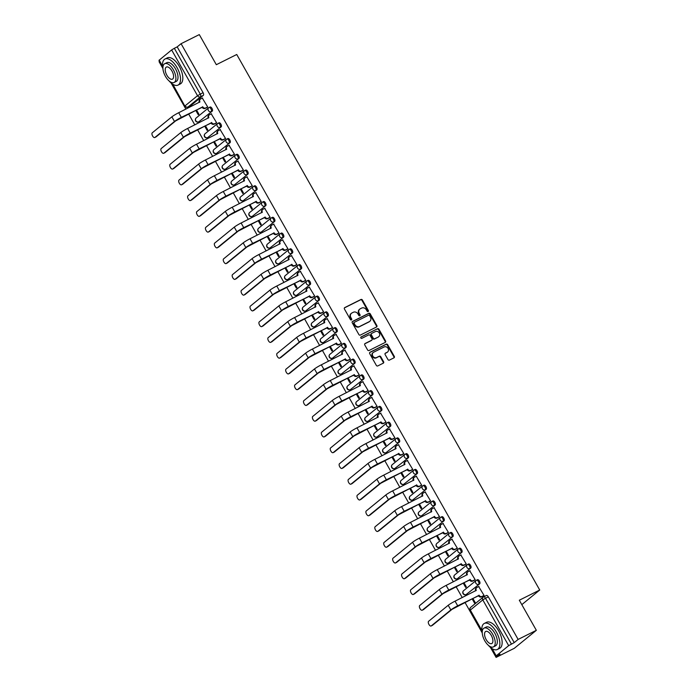 <?xml version="1.0" encoding="UTF-8"?>
<svg xmlns="http://www.w3.org/2000/svg" width="692" height="692" viewBox="0 0 692 692"><rect width="100%" height="100%" fill="white"/><g stroke="black" fill="none" stroke-linecap="round" stroke-linejoin="round"><path stroke-width="1.04" d="M368.135 311.573A0.804 0.701 50.8 0 0 368.369 310.57L362.409 300.034A1.142 0.995 50.8 0 0 360.947 299.489L344.772 307.577A1.142 0.995 50.8 0 0 344.434 309.013L350.394 319.548A0.804 0.701 50.8 0 0 351.657 318.917L350.887 317.559A3.659 3.192 50.8 0 1 351.441 313.286A3.659 3.192 50.8 0 1 351.96 312.948L353.309 312.274A3.659 3.192 50.8 0 1 357.98 314.004L358.75 315.37A0.804 0.701 50.8 0 0 360.013 314.739L359.243 313.381A3.659 3.192 50.8 0 1 359.797 309.108A3.659 3.192 50.8 0 1 360.324 308.77L361.665 308.096A3.659 3.192 50.8 0 1 366.336 309.834L367.115 311.192A0.804 0.701 50.8 0 0 368.135 311.573M367.98 311.625A0.804 0.701 50.8 0 0 367.928 310.924L361.968 300.389A1.142 0.995 50.8 0 0 360.506 299.852L344.426 307.888M351.268 319.981A0.804 0.701 50.8 0 0 351.216 319.28L350.446 317.913L350.887 317.559M359.624 315.803A0.804 0.701 50.8 0 0 359.572 315.102L358.802 313.736L359.243 313.381M387.961 359.563A1.142 0.995 50.8 0 0 389.423 360.099L393.956 357.833A1.142 0.995 50.8 0 0 394.293 356.397L387.676 344.694A1.142 0.995 50.8 0 0 386.222 344.158L370.047 352.237A1.142 0.995 50.8 0 0 369.71 353.673L376.327 365.376A1.142 0.995 50.8 0 0 377.789 365.921L383.264 363.179A1.142 0.995 50.8 0 0 383.602 361.734L380.773 356.735A1.142 0.995 50.8 0 0 379.311 356.19L376.595 357.548A3.062 2.673 50.8 0 1 373.593 352.245L384.242 346.926A3.062 2.673 50.8 0 1 387.243 352.228L385.47 353.11A1.142 0.995 50.8 0 0 385.133 354.555L387.961 359.563M181.079 43.7L199.296 34.6L216.328 64.702L236.742 54.495L539.725 590.017L519.311 600.223L536.343 630.317L518.126 639.425L181.079 43.7L177.187 46.883L174.341 48.302L200.23 94.06A2.336 1.116 63.4 0 1 200.49 96.794L188.025 106.975A2.336 1.116 63.4 0 1 187.921 107.035A2.336 1.116 63.4 0 1 187.714 107.096M376.517 327.005A1.142 0.995 50.8 0 0 376.855 325.56L370.237 313.865A1.142 0.995 50.8 0 0 368.775 313.32L352.6 321.399A1.142 0.995 50.8 0 0 352.263 322.844L358.88 334.539A1.142 0.995 50.8 0 0 360.342 335.084L376.517 327.005M378.957 329.28L385.574 340.974A1.142 0.995 50.8 0 1 385.236 342.419L369.061 350.498A1.142 0.995 50.8 0 1 367.599 349.962L364.77 344.953A1.142 0.995 50.8 0 1 365.108 343.509L371.665 340.23A1.142 0.995 50.8 0 0 372.002 338.795L370.125 335.473A1.142 0.995 50.8 0 0 368.663 334.928L361.838 338.345A0.804 0.701 50.8 0 1 361.051 336.952L377.495 328.735A1.142 0.995 50.8 0 1 378.957 329.28L378.515 329.643L385.133 341.338L385.574 340.974M536.343 630.317L514.312 648.3L496.095 657.4L490.429 647.392M159.506 61.311L159.056 61.683L162.897 68.473M171.106 82.988L185.888 109.12M188.596 113.903L194.807 124.871M197.514 129.663L203.716 140.632M206.432 145.415L212.634 156.383M215.342 161.175L221.552 172.144M224.26 176.927L230.462 187.895M233.169 192.687L239.38 203.656M242.088 208.439L248.29 219.416M251.006 224.199L257.208 235.168M259.915 239.96L266.126 250.928M268.833 255.711L275.035 266.68M277.743 271.472L283.954 282.44M286.661 287.223L292.863 298.191M295.57 302.984L301.781 313.952M304.489 318.735L310.699 329.712M313.407 334.495L319.609 345.464M322.316 350.256L328.527 361.224M331.234 366.007L337.437 376.976M340.144 381.768L346.355 392.736M349.062 397.519L355.273 408.488M357.98 413.28L364.182 424.248M366.89 429.031L373.1 440.008M375.808 444.792L382.01 455.76M384.717 460.552L390.928 471.52M393.636 476.304L399.838 487.272M402.554 492.064L408.756 503.032M411.463 507.816L417.674 518.784M420.381 523.576L426.583 534.544M429.291 539.327L435.502 550.304M438.209 555.088L444.411 566.056M447.127 570.848L453.329 581.816M456.037 586.6L462.247 597.568M464.955 602.36L482.22 632.886M518.126 639.425L514.225 642.608L508.672 645.653L496.207 655.834L499.996 654.217L496.095 657.4M177.187 46.883L203.067 92.641A2.336 1.116 63.4 0 1 203.327 95.375L190.862 105.556L188.025 106.975A2.336 2.033 50.8 0 1 185.049 105.867L197.523 95.695L171.633 49.936L174.341 48.302M162.62 66.804L158.97 60.342L171.633 49.936M195.75 110.331L198.249 114.734L198.907 114.197L196.511 109.95M207.02 107.485L207.721 107.009L202.323 98.117M215.939 123.237L216.631 122.761L211.242 113.877M204.668 126.082L207.159 130.494L207.825 129.949L205.42 125.71M224.857 138.997L225.549 138.521L220.16 129.629M213.586 141.843L216.077 146.246L216.734 145.709L214.338 141.462M233.766 154.749L234.467 154.273L229.069 145.389M222.495 157.594L224.987 162.006L225.653 161.47L223.248 157.222M242.684 170.509L243.376 170.033L237.987 161.141M231.413 173.355L233.905 177.757L234.562 177.221L232.166 172.983M251.594 186.269L252.295 185.785L246.897 176.901M240.323 189.115L242.823 193.518L243.48 192.981L241.075 188.734M260.512 202.021L261.204 201.545L255.815 192.653M249.241 204.867L251.732 209.278L252.398 208.733L249.994 204.495M269.422 217.781L270.122 217.297L264.733 208.413M258.159 220.627L260.65 225.03L261.308 224.493L258.912 220.246M278.34 233.533L279.032 233.057L273.643 224.173M267.069 236.379L269.56 240.79L270.226 240.245L267.821 236.007M287.258 249.293L287.95 248.817L282.561 239.925M275.987 252.139L278.478 256.542L279.135 256.005L276.739 251.758M296.167 265.045L296.868 264.569L291.47 255.685M284.896 267.89L287.396 272.302L288.054 271.766L285.649 267.519M305.085 280.805L305.777 280.329L300.389 271.437M293.815 283.651L296.306 288.054L296.972 287.517L294.567 283.279M313.995 296.565L314.696 296.081L309.307 287.197M302.733 299.411L305.224 303.814L305.881 303.278L303.485 299.03M322.913 312.317L323.605 311.841L318.216 302.949M311.642 315.163L314.133 319.574L314.799 319.029L312.395 314.791M331.831 328.077L332.523 327.593L327.134 318.709M320.56 330.923L323.052 335.326L323.709 334.79L321.313 330.542M340.741 343.829L341.441 343.353L336.044 334.47M329.47 346.675L331.97 351.086L332.627 350.541L330.222 346.303M349.659 359.589L350.351 359.113L344.962 350.221M338.388 362.435L340.879 366.838L341.545 366.302L339.141 362.054M358.568 375.341L359.269 374.865L353.872 365.982M347.306 378.187L349.797 382.598L350.455 382.053L348.059 377.815M367.487 391.101L368.179 390.625L362.79 381.733M356.216 393.947L358.707 398.35L359.373 397.813L356.968 393.566M376.405 406.861L377.097 406.377L371.708 397.493M365.134 409.707L367.625 414.11L368.282 413.574L365.886 409.327M385.314 422.613L386.015 422.137L380.617 413.245M374.043 425.459L376.543 429.87L377.201 429.325L374.796 425.087M394.232 438.373L394.924 437.889L389.535 429.005M382.961 441.219L385.453 445.622L386.119 445.086L383.714 440.839M403.142 454.125L403.843 453.649L398.445 444.766M391.88 456.971L394.371 461.382L395.028 460.837L392.632 456.599M412.06 469.885L412.752 469.41L407.363 460.517M400.789 472.731L403.28 477.134L403.946 476.598L401.542 472.351M420.978 485.637L421.67 485.161L416.281 476.278M409.707 488.483L412.198 492.894L412.856 492.349L410.46 488.111M429.888 501.397L430.588 500.922L425.191 492.029M418.617 504.243L421.108 508.646L421.774 508.11L419.369 503.863M438.806 517.158L439.498 516.673L434.109 507.79M427.535 520.003L430.026 524.406L430.683 523.87L428.287 519.623M447.715 532.909L448.416 532.433L443.018 523.541M436.444 535.755L438.944 540.167L439.602 539.622L437.206 535.383M456.633 548.669L457.326 548.185L451.937 539.302M445.363 551.515L447.854 555.918L448.52 555.382L446.115 551.135M465.552 564.421L466.244 563.945L460.855 555.062M454.281 567.267L456.772 571.678L457.429 571.134L455.033 566.895M474.461 580.181L475.162 579.706L469.764 570.813M463.19 583.027L465.681 587.43L466.347 586.894L463.943 582.647M483.379 595.933L484.071 595.457L478.682 586.574M476.606 580.19L477.402 579.792A2.336 1.116 -116.6 0 1 477.497 579.723A2.336 1.116 -116.6 0 1 479.487 581.202A2.336 1.116 -116.6 0 1 479.686 583.832L466.209 594.514A2.336 1.116 63.4 0 1 466.105 594.575A2.336 1.116 63.4 0 1 465.898 594.636M467.688 564.43L468.484 564.032A2.336 1.116 -116.6 0 1 468.588 563.971A2.336 1.116 -116.6 0 1 470.569 565.442A2.336 1.116 -116.6 0 1 470.768 568.071L457.291 578.754A2.336 1.116 63.4 0 1 457.196 578.823A2.336 1.116 63.4 0 1 456.979 578.875M458.779 548.678L459.566 548.28A2.336 1.116 -116.6 0 1 459.67 548.211A2.336 1.116 -116.6 0 1 461.651 549.69A2.336 1.116 -116.6 0 1 461.858 552.32L448.381 562.994A2.336 1.116 63.4 0 1 448.278 563.063A2.336 1.116 63.4 0 1 448.061 563.124M449.861 532.918L450.656 532.52A2.336 1.116 -116.6 0 1 450.752 532.459A2.336 1.116 -116.6 0 1 452.741 533.93A2.336 1.116 -116.6 0 1 452.94 536.559L439.463 547.242A2.336 1.116 63.4 0 1 439.368 547.303A2.336 1.116 63.4 0 1 439.152 547.363M440.942 517.166L441.738 516.768A2.336 1.116 -116.6 0 1 441.842 516.699A2.336 1.116 -116.6 0 1 443.823 518.178A2.336 1.116 -116.6 0 1 444.022 520.808L430.554 531.482A2.336 1.116 63.4 0 1 430.45 531.551A2.336 1.116 63.4 0 1 430.234 531.603M432.033 501.406L432.829 501.008A2.336 1.116 -116.6 0 1 432.924 500.947A2.336 1.116 -116.6 0 1 434.913 502.418A2.336 1.116 -116.6 0 1 435.112 505.048L421.636 515.73A2.336 1.116 63.4 0 1 421.532 515.791A2.336 1.116 63.4 0 1 421.324 515.851M423.115 485.646L423.911 485.256A2.336 1.116 -116.6 0 1 424.014 485.187A2.336 1.116 -116.6 0 1 425.995 486.666A2.336 1.116 -116.6 0 1 426.194 489.296L412.717 499.97A2.336 1.116 63.4 0 1 412.622 500.039A2.336 1.116 63.4 0 1 412.406 500.091M414.205 469.894L414.992 469.496A2.336 1.116 -116.6 0 1 415.096 469.427A2.336 1.116 -116.6 0 1 417.077 470.906A2.336 1.116 -116.6 0 1 417.285 473.536L403.808 484.218A2.336 1.116 63.4 0 1 403.704 484.279A2.336 1.116 63.4 0 1 403.488 484.339M405.287 454.134L406.083 453.736A2.336 1.116 -116.6 0 1 406.178 453.675A2.336 1.116 -116.6 0 1 408.168 455.146A2.336 1.116 -116.6 0 1 408.367 457.784L394.89 468.458A2.336 1.116 63.4 0 1 394.795 468.527A2.336 1.116 63.4 0 1 394.578 468.579M396.378 438.382L397.165 437.984A2.336 1.116 -116.6 0 1 397.269 437.915A2.336 1.116 -116.6 0 1 399.249 439.394A2.336 1.116 -116.6 0 1 399.448 442.024L385.98 452.698A2.336 1.116 63.4 0 1 385.877 452.767A2.336 1.116 63.4 0 1 385.66 452.827M387.459 422.622L388.255 422.224A2.336 1.116 -116.6 0 1 388.35 422.163A2.336 1.116 -116.6 0 1 390.34 423.634A2.336 1.116 -116.6 0 1 390.539 426.263L377.062 436.946A2.336 1.116 63.4 0 1 376.958 437.007A2.336 1.116 63.4 0 1 376.751 437.067M378.541 406.87L379.337 406.472A2.336 1.116 -116.6 0 1 379.441 406.403A2.336 1.116 -116.6 0 1 381.422 407.882A2.336 1.116 -116.6 0 1 381.621 410.512L368.144 421.186A2.336 1.116 63.4 0 1 368.049 421.255A2.336 1.116 63.4 0 1 367.833 421.316M369.632 391.11L370.419 390.712A2.336 1.116 -116.6 0 1 370.523 390.651A2.336 1.116 -116.6 0 1 372.504 392.122A2.336 1.116 -116.6 0 1 372.711 394.751L359.235 405.434A2.336 1.116 63.4 0 1 359.131 405.495A2.336 1.116 63.4 0 1 358.914 405.555M360.714 375.349L361.509 374.96A2.336 1.116 -116.6 0 1 361.613 374.891A2.336 1.116 -116.6 0 1 363.594 376.37A2.336 1.116 -116.6 0 1 363.793 379L350.316 389.674A2.336 1.116 63.4 0 1 350.221 389.743A2.336 1.116 63.4 0 1 350.005 389.795M351.804 359.598L352.591 359.2A2.336 1.116 -116.6 0 1 352.695 359.139A2.336 1.116 -116.6 0 1 354.676 360.61A2.336 1.116 -116.6 0 1 354.884 363.239L341.407 373.922A2.336 1.116 63.4 0 1 341.303 373.983A2.336 1.116 63.4 0 1 341.087 374.043M342.886 343.837L343.682 343.44A2.336 1.116 -116.6 0 1 343.777 343.379A2.336 1.116 -116.6 0 1 345.766 344.858A2.336 1.116 -116.6 0 1 345.965 347.488L332.489 358.162A2.336 1.116 63.4 0 1 332.385 358.231A2.336 1.116 63.4 0 1 332.177 358.283M333.968 328.086L334.764 327.688A2.336 1.116 -116.6 0 1 334.867 327.619A2.336 1.116 -116.6 0 1 336.848 329.098A2.336 1.116 -116.6 0 1 337.047 331.728L323.579 342.41A2.336 1.116 63.4 0 1 323.475 342.471A2.336 1.116 63.4 0 1 323.259 342.531M325.058 312.326L325.854 311.928A2.336 1.116 -116.6 0 1 325.949 311.867A2.336 1.116 -116.6 0 1 327.93 313.338A2.336 1.116 -116.6 0 1 328.138 315.967L314.661 326.65A2.336 1.116 63.4 0 1 314.557 326.719A2.336 1.116 63.4 0 1 314.341 326.771M316.14 296.574L316.936 296.176A2.336 1.116 -116.6 0 1 317.04 296.107A2.336 1.116 -116.6 0 1 319.021 297.586A2.336 1.116 -116.6 0 1 319.22 300.216L305.743 310.89A2.336 1.116 63.4 0 1 305.648 310.959A2.336 1.116 63.4 0 1 305.432 311.019M307.231 280.814L308.018 280.416A2.336 1.116 -116.6 0 1 308.122 280.355A2.336 1.116 -116.6 0 1 310.103 281.826A2.336 1.116 -116.6 0 1 310.31 284.455L296.833 295.138A2.336 1.116 63.4 0 1 296.73 295.199A2.336 1.116 63.4 0 1 296.513 295.259M298.313 265.053L299.108 264.664A2.336 1.116 -116.6 0 1 299.203 264.595A2.336 1.116 -116.6 0 1 301.193 266.074A2.336 1.116 -116.6 0 1 301.392 268.704L287.915 279.378A2.336 1.116 63.4 0 1 287.811 279.447A2.336 1.116 63.4 0 1 287.604 279.499M289.394 249.302L290.19 248.904A2.336 1.116 -116.6 0 1 290.294 248.843A2.336 1.116 -116.6 0 1 292.275 250.314A2.336 1.116 -116.6 0 1 292.474 252.943L279.006 263.626A2.336 1.116 63.4 0 1 278.902 263.687A2.336 1.116 63.4 0 1 278.686 263.747M280.485 233.541L281.281 233.152A2.336 1.116 -116.6 0 1 281.376 233.083A2.336 1.116 -116.6 0 1 283.357 234.562A2.336 1.116 -116.6 0 1 283.564 237.192L270.088 247.866A2.336 1.116 63.4 0 1 269.984 247.935A2.336 1.116 63.4 0 1 269.776 247.987M271.567 217.79L272.363 217.392A2.336 1.116 -116.6 0 1 272.466 217.323A2.336 1.116 -116.6 0 1 274.447 218.802A2.336 1.116 -116.6 0 1 274.646 221.431L261.169 232.114A2.336 1.116 63.4 0 1 261.074 232.175A2.336 1.116 63.4 0 1 260.858 232.235M262.657 202.029L263.444 201.631A2.336 1.116 -116.6 0 1 263.548 201.571A2.336 1.116 -116.6 0 1 265.529 203.041A2.336 1.116 -116.6 0 1 265.737 205.671L252.26 216.354A2.336 1.116 63.4 0 1 252.156 216.423A2.336 1.116 63.4 0 1 251.94 216.475M253.739 186.278L254.535 185.88A2.336 1.116 -116.6 0 1 254.63 185.811A2.336 1.116 -116.6 0 1 256.62 187.29A2.336 1.116 -116.6 0 1 256.818 189.919L243.342 200.594A2.336 1.116 63.4 0 1 243.247 200.663A2.336 1.116 63.4 0 1 243.03 200.723M244.821 170.517L245.617 170.12A2.336 1.116 -116.6 0 1 245.721 170.059A2.336 1.116 -116.6 0 1 247.701 171.53A2.336 1.116 -116.6 0 1 247.9 174.159L234.432 184.842A2.336 1.116 63.4 0 1 234.328 184.902A2.336 1.116 63.4 0 1 234.112 184.963M235.911 154.766L236.707 154.368A2.336 1.116 -116.6 0 1 236.802 154.299A2.336 1.116 -116.6 0 1 238.783 155.778A2.336 1.116 -116.6 0 1 238.991 158.407L225.514 169.082A2.336 1.116 63.4 0 1 225.41 169.151A2.336 1.116 63.4 0 1 225.203 169.203M226.993 139.005L227.789 138.608A2.336 1.116 -116.6 0 1 227.893 138.547A2.336 1.116 -116.6 0 1 229.874 140.018A2.336 1.116 -116.6 0 1 230.073 142.647L216.596 153.33A2.336 1.116 63.4 0 1 216.501 153.39A2.336 1.116 63.4 0 1 216.285 153.451M218.084 123.245L218.871 122.856A2.336 1.116 -116.6 0 1 218.975 122.787A2.336 1.116 -116.6 0 1 220.956 124.266A2.336 1.116 -116.6 0 1 221.163 126.895L207.686 137.57A2.336 1.116 63.4 0 1 207.583 137.639A2.336 1.116 63.4 0 1 207.366 137.691M209.166 107.494L209.961 107.096A2.336 1.116 -116.6 0 1 210.057 107.026A2.336 1.116 -116.6 0 1 212.046 108.506A2.336 1.116 -116.6 0 1 212.245 111.135L198.768 121.818A2.336 1.116 63.4 0 1 198.673 121.879A2.336 1.116 63.4 0 1 198.457 121.939M539.725 590.017L521.811 604.635M472.108 598.779L474.6 603.19L475.257 602.646L472.861 598.407M514.225 642.608L488.336 596.85A2.336 1.116 -116.6 0 0 486.415 595.483A2.336 1.116 -116.6 0 0 486.312 595.553L483.691 596.859M359.589 309.298A3.659 3.192 50.8 0 0 359.364 309.462A3.659 3.192 50.8 0 0 358.802 313.736M351.233 313.476A3.659 3.192 50.8 0 0 351 313.64A3.659 3.192 50.8 0 0 350.446 317.913M376.422 327.048A1.142 0.995 50.8 0 0 376.413 325.923L369.796 314.22A1.142 0.995 50.8 0 0 368.334 313.684L352.254 321.719M369.589 315.578A0.804 0.701 50.8 0 0 368.568 315.206L354.373 322.299A0.804 0.701 50.8 0 0 354.14 323.302L354.953 324.738A3.659 3.192 50.8 0 0 359.624 326.477L369.329 321.633A3.659 3.192 50.8 0 0 369.848 321.296A3.659 3.192 50.8 0 0 370.402 317.022L369.589 315.578M354.166 322.463L353.932 322.654A0.804 0.701 50.8 0 0 353.698 323.666L354.14 323.302M369.615 321.46A3.659 3.192 50.8 0 1 369.407 321.65A3.659 3.192 50.8 0 1 368.888 321.988L359.183 326.84A3.659 3.192 50.8 0 1 354.512 325.102L353.698 323.666M385.141 342.462A1.142 0.995 50.8 0 0 385.133 341.338M364.762 343.82L371.223 340.594A1.142 0.995 50.8 0 0 371.526 340.352M360.774 337.229L377.495 328.735M378.472 336.831A3.062 2.673 50.8 0 0 375.471 331.529L371.725 333.406A1.142 0.995 50.8 0 0 371.388 334.841L373.265 338.163A1.142 0.995 50.8 0 0 374.727 338.708L378.031 337.194A3.062 2.673 50.8 0 0 378.68 336.719M371.284 333.76A1.142 0.995 50.8 0 0 370.947 335.205L371.388 334.841M378.031 337.194L374.286 339.063A1.142 0.995 50.8 0 1 372.824 338.526L370.947 335.205M378.515 329.643A1.142 0.995 50.8 0 0 377.053 329.098M387.442 352.116A3.062 2.673 50.8 0 1 386.802 352.583L385.115 353.43M372.945 352.721A3.062 2.673 50.8 0 0 376.154 357.902L376.595 357.548M383.169 363.222A1.142 0.995 50.8 0 0 383.16 362.098L380.332 357.089A1.142 0.995 50.8 0 0 378.87 356.544L376.154 357.902M393.869 357.885A1.142 0.995 50.8 0 0 393.86 356.752L387.235 345.057A1.142 0.995 50.8 0 0 385.781 344.512L369.692 352.548M202.609 97.979L200.637 98.965A2.336 2.033 50.8 0 0 199.953 101.897L178.709 112.71A5.891 0.554 150.5 0 0 171.858 116.836L152.275 132.812A2.682 1.28 -116.6 0 0 152.508 135.84A2.682 1.28 -116.6 0 0 154.783 137.535A2.682 1.28 -116.6 0 0 154.904 137.457L156.089 136.869A2.682 1.28 63.4 0 1 155.977 136.938A2.682 1.28 63.4 0 1 155.847 136.99M199.953 101.897L199.374 102.364A2.336 2.033 -129.2 0 1 199.737 99.639L200.308 99.172M207.306 107.338L205.152 108.419A2.336 2.033 -129.2 0 1 202.176 107.312L181.33 117.355A5.891 0.554 150.5 0 0 174.488 121.481L154.904 137.457M156.089 136.869L175.673 120.884L202.09 107.165M202.661 106.698L202.747 106.845A2.336 2.033 50.8 0 0 205.723 107.952L205.152 108.419M207.695 106.966L205.723 107.952M211.527 113.73L209.555 114.716A2.336 2.033 50.8 0 0 208.863 117.657L187.619 128.461A5.891 0.554 150.5 0 0 180.776 132.587L161.193 148.572A2.682 1.28 -116.6 0 0 161.418 151.6A2.682 1.28 -116.6 0 0 163.701 153.295A2.682 1.28 -116.6 0 0 163.814 153.217L165.007 152.621A2.682 1.28 63.4 0 1 164.895 152.698A2.682 1.28 63.4 0 1 164.765 152.742M208.863 117.657L208.292 118.124A2.336 2.033 -129.2 0 1 208.647 115.4L209.218 114.933M216.224 123.098L214.062 124.171A2.336 2.033 -129.2 0 1 211.095 123.072L190.248 133.106A5.891 0.554 150.5 0 0 183.397 137.232L163.814 153.217M165.007 152.621L184.591 136.644L211.008 122.916M211.579 122.449L211.665 122.605A2.336 2.033 50.8 0 0 214.641 123.704L214.062 124.171M216.613 122.726L214.641 123.704M220.437 129.49L218.464 130.477A2.336 2.033 50.8 0 0 217.781 133.409L196.537 144.221A5.891 0.554 150.5 0 0 189.686 148.347L170.102 164.324A2.682 1.28 -116.6 0 0 170.336 167.352A2.682 1.28 -116.6 0 0 172.619 169.047A2.682 1.28 -116.6 0 0 172.732 168.978L173.926 168.381A2.682 1.28 63.4 0 1 173.804 168.459A2.682 1.28 63.4 0 1 173.675 168.502M217.21 133.885L217.21 133.876A2.336 2.033 -129.2 0 1 217.565 131.16L218.136 130.693M225.134 138.858L222.98 139.931A2.336 2.033 -129.2 0 1 220.004 138.824L199.166 148.867A5.891 0.554 150.5 0 0 192.315 152.993L172.732 168.978M173.926 168.381L193.509 152.396L219.918 138.677M220.497 138.21L220.575 138.357A2.336 2.033 50.8 0 0 223.551 139.464L222.98 139.931M225.523 138.478L223.551 139.464M169.073 80.938A14.567 6.972 -116.6 0 0 178.026 85.09A14.567 6.972 -116.6 0 0 177.014 67.556A14.567 6.972 -116.6 0 0 164.999 59.019A14.567 6.972 -116.6 0 0 162.94 68.672M178.026 85.09L180.309 83.94A14.567 6.972 -116.6 0 0 179.306 66.415A14.567 6.972 -116.6 0 0 167.282 57.877L164.999 59.019M164.713 63.725L166.824 62.669A10.492 5.026 63.4 0 1 175.474 68.819A10.492 5.026 63.4 0 1 176.2 81.44L174.09 82.486A10.492 5.026 -116.6 0 0 173.372 69.866A10.492 5.026 -116.6 0 0 164.713 63.725A10.492 5.026 -116.6 0 0 165.44 76.345A10.492 5.026 -116.6 0 0 174.09 82.486M171.962 71.016A6.764 3.235 -116.6 0 0 166.383 67.055A6.764 3.235 -116.6 0 0 166.85 75.194A6.764 3.235 -116.6 0 0 172.429 79.156A6.764 3.235 -116.6 0 0 171.962 71.016M488.396 645.351A14.567 6.972 -116.6 0 0 497.349 649.494A14.567 6.972 -116.6 0 0 496.346 631.969A14.567 6.972 -116.6 0 0 484.322 623.431A14.567 6.972 -116.6 0 0 482.263 633.076M497.349 649.494L499.641 648.352A14.567 6.972 -116.6 0 0 498.629 630.819A14.567 6.972 -116.6 0 0 486.614 622.281L484.322 623.431M484.045 628.128L486.147 627.073A10.492 5.026 63.4 0 1 494.797 633.223A10.492 5.026 63.4 0 1 495.524 645.844L493.422 646.899A10.492 5.026 -116.6 0 0 492.695 634.279A10.492 5.026 -116.6 0 0 484.045 628.128A10.492 5.026 -116.6 0 0 484.763 640.749A10.492 5.026 -116.6 0 0 493.422 646.899M491.285 635.429A6.764 3.235 -116.6 0 0 485.706 631.467A6.764 3.235 -116.6 0 0 486.173 639.598A6.764 3.235 -116.6 0 0 491.752 643.56A6.764 3.235 -116.6 0 0 491.285 635.429M229.355 145.242L227.383 146.228A2.336 2.033 50.8 0 0 226.691 149.169L205.446 159.973A5.891 0.554 150.5 0 0 198.604 164.099L179.02 180.084A2.682 1.28 -116.6 0 0 179.254 183.112A2.682 1.28 -116.6 0 0 181.529 184.807A2.682 1.28 -116.6 0 0 181.65 184.729L182.835 184.133A2.682 1.28 63.4 0 1 182.723 184.21A2.682 1.28 63.4 0 1 182.593 184.262M226.691 149.169L226.12 149.636A2.336 2.033 -129.2 0 1 226.474 146.912L227.054 146.445M234.052 154.61L231.898 155.691A2.336 2.033 -129.2 0 1 228.922 154.584L208.076 164.627A5.891 0.554 150.5 0 0 201.234 168.753L181.65 184.729M182.835 184.133L202.419 168.156L228.836 154.428M229.407 153.961L229.493 154.117A2.336 2.033 50.8 0 0 232.469 155.224L231.898 155.691M234.441 154.238L232.469 155.224M238.273 161.002L236.292 161.989A2.336 2.033 50.8 0 0 235.609 164.921L214.364 175.733A5.891 0.554 150.5 0 0 207.513 179.859L187.93 195.845A2.682 1.28 -116.6 0 0 188.163 198.864A2.682 1.28 -116.6 0 0 190.447 200.559A2.682 1.28 -116.6 0 0 190.56 200.49L191.753 199.893A2.682 1.28 63.4 0 1 191.632 199.971A2.682 1.28 63.4 0 1 191.502 200.014M235.609 164.921L235.038 165.388A2.336 2.033 -129.2 0 1 235.392 162.672L235.963 162.205M242.961 170.37L240.807 171.443A2.336 2.033 -129.2 0 1 237.832 170.336L216.994 180.378A5.891 0.554 150.5 0 0 210.143 184.505L190.56 200.49M191.753 199.893L211.337 183.908L237.754 170.189M238.325 169.722L238.411 169.869A2.336 2.033 50.8 0 0 241.378 170.976L240.807 171.443M243.359 169.99L241.378 170.976M247.182 176.763L245.21 177.749A2.336 2.033 50.8 0 0 244.527 180.681L223.282 191.494A5.891 0.554 150.5 0 0 216.432 195.62L196.848 211.596A2.682 1.28 -116.6 0 0 197.082 214.624A2.682 1.28 -116.6 0 0 199.357 216.319A2.682 1.28 -116.6 0 0 199.478 216.241L200.663 215.653A2.682 1.28 63.4 0 1 200.55 215.722A2.682 1.28 63.4 0 1 200.42 215.774M243.956 181.157L243.947 181.148A2.336 2.033 -129.2 0 1 244.311 178.424L244.882 177.956M251.879 186.122L249.725 187.203A2.336 2.033 -129.2 0 1 246.75 186.096L225.903 196.139A5.891 0.554 150.5 0 0 219.061 200.265L199.478 216.241M200.663 215.653L220.246 199.668L246.663 185.94M247.234 185.473L247.321 185.629A2.336 2.033 50.8 0 0 250.296 186.736L249.725 187.203M252.269 185.75L250.296 186.736M256.101 192.514L254.128 193.5A2.336 2.033 50.8 0 0 253.436 196.433L232.192 207.245A5.891 0.554 150.5 0 0 225.341 211.371L205.766 227.357A2.682 1.28 -116.6 0 0 205.991 230.375A2.682 1.28 -116.6 0 0 208.275 232.079A2.682 1.28 -116.6 0 0 208.387 232.002L209.581 231.405A2.682 1.28 63.4 0 1 209.468 231.483A2.682 1.28 63.4 0 1 209.339 231.526M253.436 196.433L252.865 196.9A2.336 2.033 -129.2 0 1 253.22 194.184L253.791 193.717M260.798 201.882L258.635 202.955A2.336 2.033 -129.2 0 1 255.668 201.856L234.822 211.89A5.891 0.554 150.5 0 0 227.971 216.016L208.387 232.002M209.581 231.405L229.164 215.42L255.582 201.701M256.152 201.234L256.239 201.389A2.336 2.033 50.8 0 0 259.215 202.488L258.635 202.955M261.187 201.502L259.215 202.488M265.01 208.275L263.038 209.261A2.336 2.033 50.8 0 0 262.355 212.193L241.11 223.006A5.891 0.554 150.5 0 0 234.259 227.132L214.676 243.108A2.682 1.28 -116.6 0 0 214.909 246.136A2.682 1.28 -116.6 0 0 217.193 247.831A2.682 1.28 -116.6 0 0 217.305 247.753L218.499 247.165A2.682 1.28 63.4 0 1 218.378 247.234A2.682 1.28 63.4 0 1 218.248 247.286M262.355 212.193L261.784 212.66A2.336 2.033 -129.2 0 1 262.138 209.935L262.709 209.468M269.707 217.634L267.553 218.715A2.336 2.033 -129.2 0 1 264.578 217.608L243.74 227.651A5.891 0.554 150.5 0 0 236.889 231.777L217.305 247.753M218.499 247.165L238.083 231.18L264.491 217.461M265.071 216.994L265.148 217.141A2.336 2.033 50.8 0 0 268.124 218.248L267.553 218.715M270.096 217.262L268.124 218.248M273.928 224.026L271.956 225.012A2.336 2.033 50.8 0 0 271.264 227.953L250.02 238.757A5.891 0.554 150.5 0 0 243.177 242.883L223.594 258.869A2.682 1.28 -116.6 0 0 223.827 261.896A2.682 1.28 -116.6 0 0 226.102 263.591A2.682 1.28 -116.6 0 0 226.223 263.514L227.408 262.917A2.682 1.28 63.4 0 1 227.296 262.995A2.682 1.28 63.4 0 1 227.166 263.038M270.702 228.429L270.693 228.421A2.336 2.033 -129.2 0 1 271.048 225.696L271.627 225.229M278.625 233.394L276.471 234.467A2.336 2.033 -129.2 0 1 273.496 233.368L252.649 243.402A5.891 0.554 150.5 0 0 245.807 247.528L226.223 263.514M227.408 262.917L246.992 246.94L273.409 233.213M273.98 232.746L274.067 232.901A2.336 2.033 50.8 0 0 277.042 234L276.471 234.467M279.014 233.014L277.042 234M282.846 239.787L280.865 240.773A2.336 2.033 50.8 0 0 280.182 243.705L258.938 254.518A5.891 0.554 150.5 0 0 252.087 258.644L232.503 274.62A2.682 1.28 -116.6 0 0 232.737 277.648A2.682 1.28 -116.6 0 0 235.02 279.343A2.682 1.28 -116.6 0 0 235.133 279.274L236.327 278.677A2.682 1.28 63.4 0 1 236.206 278.755A2.682 1.28 63.4 0 1 236.076 278.798M280.182 243.705L279.611 244.172A2.336 2.033 -129.2 0 1 279.966 241.456L280.537 240.989M287.535 249.155L285.381 250.227A2.336 2.033 -129.2 0 1 282.405 249.12L261.567 259.163A5.891 0.554 150.5 0 0 254.717 263.289L235.133 279.274M236.327 278.677L255.91 262.692L282.327 248.973M282.898 248.506L282.985 248.653A2.336 2.033 50.8 0 0 285.952 249.76L285.381 250.227M287.924 248.774L285.952 249.76M291.756 255.538L289.784 256.524A2.336 2.033 50.8 0 0 289.1 259.465L267.856 270.269A5.891 0.554 150.5 0 0 261.005 274.395L241.422 290.38A2.682 1.28 -116.6 0 0 241.655 293.408A2.682 1.28 -116.6 0 0 243.93 295.103A2.682 1.28 -116.6 0 0 244.051 295.026L245.236 294.429A2.682 1.28 63.4 0 1 245.124 294.507A2.682 1.28 63.4 0 1 244.994 294.558M289.1 259.465L288.521 259.933A2.336 2.033 -129.2 0 1 288.884 257.208L289.455 256.741M296.453 264.906L294.299 265.988A2.336 2.033 -129.2 0 1 291.323 264.88L270.477 274.914A5.891 0.554 150.5 0 0 263.635 279.04L244.051 295.026M245.236 294.429L264.82 278.452L291.237 264.725M291.808 264.257L291.894 264.413A2.336 2.033 50.8 0 0 294.87 265.52L294.299 265.988M296.842 264.534L294.87 265.52M300.674 271.299L298.702 272.285A2.336 2.033 50.8 0 0 298.01 275.217L276.765 286.03A5.891 0.554 150.5 0 0 269.915 290.156L250.331 306.141A2.682 1.28 -116.6 0 0 250.565 309.16A2.682 1.28 -116.6 0 0 252.848 310.855A2.682 1.28 -116.6 0 0 252.961 310.786L254.154 310.189A2.682 1.28 63.4 0 1 254.042 310.267A2.682 1.28 63.4 0 1 253.912 310.31M298.01 275.217L297.439 275.684A2.336 2.033 -129.2 0 1 297.794 272.968L298.364 272.501M305.371 280.667L303.208 281.739A2.336 2.033 -129.2 0 1 300.242 280.632L279.395 290.675A5.891 0.554 150.5 0 0 272.544 294.801L252.961 310.786M254.154 310.189L273.738 294.204L300.155 280.485M300.726 280.018L300.812 280.165A2.336 2.033 50.8 0 0 303.788 281.272L303.208 281.739M305.76 280.286L303.788 281.272M309.583 287.059L307.611 288.036A2.336 2.033 50.8 0 0 306.928 290.977L285.684 301.79A5.891 0.554 150.5 0 0 278.833 305.907L259.249 321.892A2.682 1.28 -116.6 0 0 259.483 324.92A2.682 1.28 -116.6 0 0 261.766 326.615A2.682 1.28 -116.6 0 0 261.879 326.538L263.072 325.949A2.682 1.28 63.4 0 1 262.951 326.018A2.682 1.28 63.4 0 1 262.822 326.07M306.928 290.977L306.348 291.444A2.336 2.033 -129.2 0 1 306.712 288.72L307.283 288.253M314.28 296.418L312.127 297.499A2.336 2.033 -129.2 0 1 309.151 296.392L288.313 306.435A5.891 0.554 150.5 0 0 281.462 310.561L261.879 326.538M263.072 325.949L282.656 309.964L309.065 296.237M309.644 295.769L309.722 295.925A2.336 2.033 50.8 0 0 312.697 297.032L312.127 297.499M314.67 296.046L312.697 297.032M318.502 302.811L316.529 303.797A2.336 2.033 50.8 0 0 315.837 306.729L294.593 317.542A5.891 0.554 150.5 0 0 287.751 321.668L268.167 337.653A2.682 1.28 -116.6 0 0 268.392 340.672A2.682 1.28 -116.6 0 0 270.676 342.376A2.682 1.28 -116.6 0 0 270.797 342.298L271.982 341.701A2.682 1.28 63.4 0 1 271.87 341.779A2.682 1.28 63.4 0 1 271.74 341.822M315.275 307.213L315.267 307.196A2.336 2.033 -129.2 0 1 315.621 304.48L316.201 304.013M323.199 312.178L321.045 313.251A2.336 2.033 -129.2 0 1 318.069 312.153L297.223 322.187A5.891 0.554 150.5 0 0 290.38 326.313L270.797 342.298M271.982 341.701L291.566 325.716L317.983 311.997M318.554 311.53L318.64 311.685A2.336 2.033 50.8 0 0 321.616 312.784L321.045 313.251M323.588 311.798L321.616 312.784M327.411 318.571L325.439 319.557A2.336 2.033 50.8 0 0 324.756 322.489L303.511 333.302A5.891 0.554 150.5 0 0 296.66 337.428L277.077 353.404A2.682 1.28 -116.6 0 0 277.31 356.432A2.682 1.28 -116.6 0 0 279.594 358.127A2.682 1.28 -116.6 0 0 279.706 358.049L280.9 357.461A2.682 1.28 63.4 0 1 280.779 357.53A2.682 1.28 63.4 0 1 280.649 357.582M324.756 322.489L324.185 322.956A2.336 2.033 -129.2 0 1 324.539 320.232L325.11 319.765M332.108 327.93L329.954 329.011A2.336 2.033 -129.2 0 1 326.979 327.904L306.141 337.947A5.891 0.554 150.5 0 0 299.29 342.073L279.706 358.049M280.9 357.461L300.484 341.476L326.892 327.757M327.472 327.29L327.558 327.437A2.336 2.033 50.8 0 0 330.525 328.544L329.954 329.011M332.497 327.558L330.525 328.544M336.329 334.322L334.357 335.309A2.336 2.033 50.8 0 0 333.665 338.241L312.421 349.053A5.891 0.554 150.5 0 0 305.579 353.18L285.995 369.165A2.682 1.28 -116.6 0 0 286.228 372.184A2.682 1.28 -116.6 0 0 288.503 373.888A2.682 1.28 -116.6 0 0 288.625 373.81L289.81 373.213A2.682 1.28 63.4 0 1 289.697 373.291A2.682 1.28 63.4 0 1 289.567 373.334M333.665 338.241L333.094 338.717A2.336 2.033 -129.2 0 1 333.457 335.992L334.028 335.525M341.026 343.69L338.872 344.763A2.336 2.033 -129.2 0 1 335.897 343.665L315.05 353.698A5.891 0.554 150.5 0 0 308.208 357.825L288.625 373.81M289.81 373.213L309.393 357.236L335.81 343.509M336.381 343.042L336.468 343.197A2.336 2.033 50.8 0 0 339.443 344.296L338.872 344.763M341.416 343.31L339.443 344.296M345.247 350.083L343.275 351.069A2.336 2.033 50.8 0 0 342.583 354.001L321.339 364.814A5.891 0.554 150.5 0 0 314.488 368.94L294.904 384.916A2.682 1.28 -116.6 0 0 295.138 387.944A2.682 1.28 -116.6 0 0 297.422 389.639A2.682 1.28 -116.6 0 0 297.534 389.57L298.728 388.973A2.682 1.28 63.4 0 1 298.615 389.042A2.682 1.28 63.4 0 1 298.486 389.094M342.583 354.001L342.012 354.468A2.336 2.033 -129.2 0 1 342.367 351.752L342.938 351.276M349.944 359.442L347.782 360.523A2.336 2.033 -129.2 0 1 344.815 359.416L323.968 369.459A5.891 0.554 150.5 0 0 317.118 373.585L297.534 389.57M298.728 388.973L318.311 372.988L344.728 359.269M345.299 358.802L345.386 358.949A2.336 2.033 50.8 0 0 348.361 360.056L347.782 360.523M350.334 359.07L348.361 360.056M354.157 365.834L352.185 366.821A2.336 2.033 50.8 0 0 351.501 369.762L330.257 380.565A5.891 0.554 150.5 0 0 323.406 384.691L303.823 400.677A2.682 1.28 -116.6 0 0 304.056 403.704A2.682 1.28 -116.6 0 0 306.34 405.4A2.682 1.28 -116.6 0 0 306.452 405.322L307.646 404.725A2.682 1.28 63.4 0 1 307.525 404.803A2.682 1.28 63.4 0 1 307.395 404.855M351.501 369.762L350.922 370.229A2.336 2.033 -129.2 0 1 351.285 367.504L351.856 367.037M358.854 375.202L356.7 376.284A2.336 2.033 -129.2 0 1 353.724 375.176L332.887 385.21A5.891 0.554 150.5 0 0 326.036 389.337L306.452 405.322M307.646 404.725L327.221 388.748L353.638 375.021M354.209 374.554L354.295 374.709A2.336 2.033 50.8 0 0 357.271 375.817L356.7 376.284M359.243 374.83L357.271 375.817M363.075 381.595L361.103 382.581A2.336 2.033 50.8 0 0 360.411 385.513L339.167 396.326A5.891 0.554 150.5 0 0 332.324 400.452L312.741 416.437A2.682 1.28 -116.6 0 0 312.966 419.456A2.682 1.28 -116.6 0 0 315.249 421.151A2.682 1.28 -116.6 0 0 315.37 421.082L316.555 420.485A2.682 1.28 63.4 0 1 316.443 420.563A2.682 1.28 63.4 0 1 316.313 420.606M359.849 385.989L359.84 385.98A2.336 2.033 -129.2 0 1 360.195 383.264L360.774 382.797M367.772 390.963L365.618 392.035A2.336 2.033 -129.2 0 1 362.643 390.928L341.796 400.971A5.891 0.554 150.5 0 0 334.945 405.097L315.37 421.082M316.555 420.485L336.139 404.5L362.556 390.781M363.127 390.314L363.213 390.461A2.336 2.033 50.8 0 0 366.189 391.568L365.618 392.035M368.161 390.582L366.189 391.568M371.985 397.346L370.012 398.332A2.336 2.033 50.8 0 0 369.329 401.273L348.085 412.077A5.891 0.554 150.5 0 0 341.234 416.203L321.65 432.189A2.682 1.28 -116.6 0 0 321.884 435.216A2.682 1.28 -116.6 0 0 324.167 436.911A2.682 1.28 -116.6 0 0 324.28 436.834L325.474 436.237A2.682 1.28 63.4 0 1 325.352 436.315A2.682 1.28 63.4 0 1 325.223 436.367M369.329 401.273L368.758 401.741A2.336 2.033 -129.2 0 1 369.113 399.016L369.684 398.549M376.682 406.714L374.528 407.796A2.336 2.033 -129.2 0 1 371.552 406.688L350.714 416.731A5.891 0.554 150.5 0 0 343.863 420.857L324.28 436.834M325.474 436.237L345.057 420.26L371.466 406.533M372.045 406.066L372.132 406.221A2.336 2.033 50.8 0 0 375.099 407.328L374.528 407.796M377.071 406.342L375.099 407.328M380.903 413.107L378.931 414.093A2.336 2.033 50.8 0 0 378.239 417.025L356.994 427.838A5.891 0.554 150.5 0 0 350.152 431.964L330.568 447.949A2.682 1.28 -116.6 0 0 330.802 450.968A2.682 1.28 -116.6 0 0 333.077 452.663A2.682 1.28 -116.6 0 0 333.198 452.594L334.383 451.997A2.682 1.28 63.4 0 1 334.271 452.075A2.682 1.28 63.4 0 1 334.141 452.118M378.239 417.025L377.668 417.492A2.336 2.033 -129.2 0 1 378.022 414.776L378.602 414.309M385.6 422.475L383.446 423.547A2.336 2.033 -129.2 0 1 380.47 422.449L359.624 432.483A5.891 0.554 150.5 0 0 352.782 436.609L333.198 452.594M334.383 451.997L353.967 436.012L380.384 422.293M380.955 421.826L381.041 421.973A2.336 2.033 50.8 0 0 384.017 423.08L383.446 423.547M385.989 422.094L384.017 423.08M389.821 428.867L387.849 429.853A2.336 2.033 50.8 0 0 387.157 432.785L365.912 443.598A5.891 0.554 150.5 0 0 359.062 447.724L339.478 463.701A2.682 1.28 -116.6 0 0 339.711 466.728A2.682 1.28 -116.6 0 0 341.995 468.423A2.682 1.28 -116.6 0 0 342.108 468.346L343.301 467.757A2.682 1.28 63.4 0 1 343.18 467.827A2.682 1.28 63.4 0 1 343.05 467.878M386.586 433.261L386.586 433.253A2.336 2.033 -129.2 0 1 386.94 430.528L387.511 430.061M394.518 438.226L392.355 439.308A2.336 2.033 -129.2 0 1 389.388 438.2L368.542 448.243A5.891 0.554 150.5 0 0 361.691 452.369L342.108 468.346M343.301 467.757L362.885 451.772L389.302 438.053M389.873 437.586L389.959 437.733A2.336 2.033 50.8 0 0 392.935 438.84L392.355 439.308M394.907 437.854L392.935 438.84M398.73 444.619L396.758 445.605A2.336 2.033 50.8 0 0 396.075 448.537L374.83 459.35A5.891 0.554 150.5 0 0 367.98 463.476L348.396 479.461A2.682 1.28 -116.6 0 0 348.63 482.48A2.682 1.28 -116.6 0 0 350.905 484.184A2.682 1.28 -116.6 0 0 351.026 484.106L352.211 483.509A2.682 1.28 63.4 0 1 352.098 483.587A2.682 1.28 63.4 0 1 351.968 483.63M395.504 449.022L395.495 449.004A2.336 2.033 -129.2 0 1 395.859 446.288L396.43 445.821M403.427 453.987L401.273 455.059A2.336 2.033 -129.2 0 1 398.298 453.961L377.46 463.995A5.891 0.554 150.5 0 0 370.609 468.121L351.026 484.106M352.211 483.509L371.794 467.532L398.211 453.805M398.782 453.338L398.869 453.494A2.336 2.033 50.8 0 0 401.844 454.592L401.273 455.059M403.817 453.606L401.844 454.592M407.649 460.379L405.676 461.365A2.336 2.033 50.8 0 0 404.984 464.297L383.74 475.11A5.891 0.554 150.5 0 0 376.898 479.236L357.314 495.212A2.682 1.28 -116.6 0 0 357.539 498.24A2.682 1.28 -116.6 0 0 359.823 499.935A2.682 1.28 -116.6 0 0 359.935 499.866L361.129 499.269A2.682 1.28 63.4 0 1 361.016 499.339A2.682 1.28 63.4 0 1 360.887 499.39M404.984 464.297L404.413 464.764A2.336 2.033 -129.2 0 1 404.768 462.04L405.339 461.573M412.345 469.738L410.192 470.819A2.336 2.033 -129.2 0 1 407.216 469.712L386.37 479.755A5.891 0.554 150.5 0 0 379.519 483.881L359.935 499.866M361.129 499.269L380.712 483.284L407.13 469.565M407.7 469.098L407.787 469.245A2.336 2.033 50.8 0 0 410.763 470.352L410.192 470.819M412.735 469.366L410.763 470.352M416.558 476.131L414.586 477.117A2.336 2.033 50.8 0 0 413.902 480.058L392.658 490.862A5.891 0.554 150.5 0 0 385.807 494.988L366.224 510.973A2.682 1.28 -116.6 0 0 366.457 514A2.682 1.28 -116.6 0 0 368.741 515.696A2.682 1.28 -116.6 0 0 368.853 515.618L370.047 515.021A2.682 1.28 63.4 0 1 369.926 515.099A2.682 1.28 63.4 0 1 369.796 515.151M413.332 480.533L413.332 480.525A2.336 2.033 -129.2 0 1 413.686 477.8L414.257 477.333M421.255 485.499L419.101 486.58A2.336 2.033 -129.2 0 1 416.126 485.473L395.288 495.507A5.891 0.554 150.5 0 0 388.437 499.633L368.853 515.618M370.047 515.021L389.631 499.044L416.039 485.317M416.619 484.85L416.705 485.006A2.336 2.033 50.8 0 0 419.672 486.113L419.101 486.58M421.644 485.127L419.672 486.113M425.476 491.891L423.504 492.877A2.336 2.033 50.8 0 0 422.812 495.809L401.568 506.622A5.891 0.554 150.5 0 0 394.725 510.748L375.142 526.733A2.682 1.28 -116.6 0 0 375.375 529.752A2.682 1.28 -116.6 0 0 377.65 531.447A2.682 1.28 -116.6 0 0 377.771 531.378L378.957 530.781A2.682 1.28 63.4 0 1 378.844 530.859A2.682 1.28 63.4 0 1 378.714 530.902M422.812 495.809L422.241 496.276A2.336 2.033 -129.2 0 1 422.596 493.56L423.175 493.093M430.173 501.259L428.019 502.331A2.336 2.033 -129.2 0 1 425.044 501.224L404.197 511.267A5.891 0.554 150.5 0 0 397.355 515.393L377.771 531.378M378.957 530.781L398.54 514.796L424.957 501.077M425.528 500.61L425.615 500.757A2.336 2.033 50.8 0 0 428.59 501.864L428.019 502.331M430.562 500.878L428.59 501.864M434.394 507.643L432.422 508.629A2.336 2.033 50.8 0 0 431.73 511.57L410.486 522.373A5.891 0.554 150.5 0 0 403.635 526.5L384.051 542.485A2.682 1.28 -116.6 0 0 384.285 545.512A2.682 1.28 -116.6 0 0 386.568 547.208A2.682 1.28 -116.6 0 0 386.681 547.13L387.875 546.533A2.682 1.28 63.4 0 1 387.754 546.611A2.682 1.28 63.4 0 1 387.624 546.663M431.73 511.57L431.159 512.037A2.336 2.033 -129.2 0 1 431.514 509.312L432.085 508.845M439.091 517.01L436.929 518.092A2.336 2.033 -129.2 0 1 433.962 516.985L413.115 527.027A5.891 0.554 150.5 0 0 406.265 531.153L386.681 547.13M387.875 546.533L407.458 530.556L433.875 516.829M434.446 516.362L434.533 516.517A2.336 2.033 50.8 0 0 437.508 517.625L436.929 518.092M439.481 516.639L437.508 517.625M443.304 523.403L441.332 524.389A2.336 2.033 50.8 0 0 440.648 527.321L419.404 538.134A5.891 0.554 150.5 0 0 412.553 542.26L392.969 558.245A2.682 1.28 -116.6 0 0 393.203 561.264A2.682 1.28 -116.6 0 0 395.478 562.959A2.682 1.28 -116.6 0 0 395.599 562.89L396.784 562.293A2.682 1.28 63.4 0 1 396.672 562.371A2.682 1.28 63.4 0 1 396.542 562.414M440.648 527.321L440.069 527.788A2.336 2.033 -129.2 0 1 440.432 525.072L441.003 524.605M448.001 532.771L445.847 533.843A2.336 2.033 -129.2 0 1 442.871 532.736L422.025 542.779A5.891 0.554 150.5 0 0 415.183 546.905L395.599 562.89M396.784 562.293L416.368 546.308L442.785 532.589M443.356 532.122L443.442 532.269A2.336 2.033 50.8 0 0 446.418 533.376L445.847 533.843M448.39 532.39L446.418 533.376M452.222 539.163L450.25 540.149A2.336 2.033 50.8 0 0 449.558 543.082L428.313 553.894A5.891 0.554 150.5 0 0 421.471 558.02L401.888 573.997A2.682 1.28 -116.6 0 0 402.113 577.024A2.682 1.28 -116.6 0 0 404.396 578.72A2.682 1.28 -116.6 0 0 404.509 578.642L405.702 578.054A2.682 1.28 63.4 0 1 405.59 578.123A2.682 1.28 63.4 0 1 405.46 578.175M449.558 543.082L448.987 543.549A2.336 2.033 -129.2 0 1 449.342 540.824L449.912 540.357M456.919 548.522L454.756 549.604A2.336 2.033 -129.2 0 1 451.789 548.496L430.943 558.539A5.891 0.554 150.5 0 0 424.092 562.665L404.509 578.642M405.702 578.054L425.286 562.068L451.703 548.349M452.274 547.874L452.36 548.029A2.336 2.033 50.8 0 0 455.336 549.137L454.756 549.604M457.308 548.151L455.336 549.137M461.132 554.915L459.159 555.901A2.336 2.033 50.8 0 0 458.476 558.833L437.232 569.646A5.891 0.554 150.5 0 0 430.381 573.772L410.797 589.757A2.682 1.28 -116.6 0 0 411.031 592.776A2.682 1.28 -116.6 0 0 413.314 594.48A2.682 1.28 -116.6 0 0 413.427 594.402L414.62 593.805A2.682 1.28 63.4 0 1 414.499 593.883A2.682 1.28 63.4 0 1 414.37 593.926M458.476 558.833L457.905 559.3A2.336 2.033 -129.2 0 1 458.26 556.584L458.831 556.117M465.828 564.283L463.675 565.355A2.336 2.033 -129.2 0 1 460.699 564.257L439.861 574.291A5.891 0.554 150.5 0 0 433.01 578.417L413.427 594.402M414.62 593.805L434.204 577.82L460.613 564.101M461.192 563.634L461.27 563.79A2.336 2.033 50.8 0 0 464.246 564.888L463.675 565.355M466.218 563.902L464.246 564.888M470.05 570.675L468.077 571.661A2.336 2.033 50.8 0 0 467.385 574.594L446.141 585.406A5.891 0.554 150.5 0 0 439.299 589.532L419.715 605.509A2.682 1.28 -116.6 0 0 419.949 608.536A2.682 1.28 -116.6 0 0 422.224 610.232A2.682 1.28 -116.6 0 0 422.345 610.154L423.53 609.566A2.682 1.28 63.4 0 1 423.418 609.635A2.682 1.28 63.4 0 1 423.288 609.687M466.823 575.069L466.815 575.061A2.336 2.033 -129.2 0 1 467.169 572.336L467.749 571.869M474.747 580.034L472.593 581.116A2.336 2.033 -129.2 0 1 469.617 580.008L448.771 590.051A5.891 0.554 150.5 0 0 441.928 594.177L422.345 610.154M423.53 609.566L443.114 593.58L469.531 579.861M470.102 579.394L470.188 579.541A2.336 2.033 50.8 0 0 473.164 580.649L472.593 581.116M475.136 579.662L473.164 580.649M478.968 586.427L476.996 587.413A2.336 2.033 50.8 0 0 476.304 590.354L455.059 601.158A5.891 0.554 150.5 0 0 448.208 605.284L428.625 621.269A2.682 1.28 -116.6 0 0 428.858 624.296A2.682 1.28 -116.6 0 0 431.142 625.992A2.682 1.28 -116.6 0 0 431.254 625.914L432.448 625.317A2.682 1.28 63.4 0 1 432.327 625.395A2.682 1.28 63.4 0 1 432.197 625.438M476.304 590.354L475.733 590.821A2.336 2.033 -129.2 0 1 476.087 588.096L476.658 587.629M483.656 595.795L481.502 596.876A2.336 2.033 -129.2 0 1 478.527 595.769L457.689 605.803A5.891 0.554 150.5 0 0 450.838 609.929L431.254 625.914M432.448 625.317L452.032 609.341L478.449 595.613M479.02 595.146L479.106 595.302A2.336 2.033 50.8 0 0 482.073 596.4L481.502 596.876M484.054 595.423L482.073 596.4M367.928 310.924L368.369 310.57M351.216 319.28L351.657 318.917M359.572 315.102L360.013 314.739M508.672 645.653L482.791 599.903L470.318 610.076L481.874 630.498M492.15 648.663L496.207 655.834M203.327 95.375L200.49 96.794A2.336 2.033 50.8 0 1 197.523 95.695L203.067 92.641M159.16 60.109L162.542 66.086M172.827 84.26L184.85 106.101A2.336 2.336 0 0 0 187.921 107.035L190.758 105.616M479.686 583.832L466.209 594.514A2.336 2.033 -129.2 0 1 463.233 593.407A2.336 2.033 50.8 0 1 463.588 590.683A2.336 2.336 0 0 0 466.105 594.575L467.117 594.073M470.768 568.071L457.291 578.754A2.336 2.033 -129.2 0 1 454.324 577.647A2.336 2.033 50.8 0 1 454.679 574.931A2.336 2.336 0 0 0 457.196 578.823L458.199 578.313M461.858 552.32L448.381 562.994A2.336 2.033 -129.2 0 1 445.406 561.895A2.336 2.033 50.8 0 1 445.76 559.171A2.336 2.336 0 0 0 448.278 563.063L449.29 562.561M452.94 536.559L439.463 547.242A2.336 2.033 -129.2 0 1 436.488 546.135A2.336 2.033 50.8 0 1 436.851 543.419A2.336 2.336 0 0 0 439.368 547.303L440.372 546.801M444.022 520.808L430.554 531.482A2.336 2.033 -129.2 0 1 427.578 530.383A2.336 2.033 50.8 0 1 427.933 527.659A2.336 2.336 0 0 0 430.45 531.551L431.453 531.049M435.112 505.048L421.636 515.73A2.336 2.033 -129.2 0 1 418.66 514.623A2.336 2.033 50.8 0 1 419.023 511.898A2.336 2.336 0 0 0 421.532 515.791L422.544 515.289M426.194 489.296L412.717 499.97A2.336 2.033 -129.2 0 1 409.75 498.863A2.336 2.033 50.8 0 1 410.105 496.147A2.336 2.336 0 0 0 412.622 500.039L413.626 499.538M417.285 473.536L403.808 484.218A2.336 2.033 -129.2 0 1 400.832 483.111A2.336 2.033 50.8 0 1 401.187 480.386A2.336 2.336 0 0 0 403.704 484.279L404.716 483.777M408.367 457.784L394.89 468.458A2.336 2.033 -129.2 0 1 391.914 467.351A2.336 2.033 50.8 0 1 392.277 464.635A2.336 2.336 0 0 0 394.795 468.527L395.798 468.017M399.448 442.024L385.98 452.698A2.336 2.033 -129.2 0 1 383.005 451.599A2.336 2.033 50.8 0 1 383.359 448.874A2.336 2.336 0 0 0 385.877 452.767L386.88 452.265M390.539 426.263L377.062 436.946A2.336 2.033 -129.2 0 1 374.087 435.839A2.336 2.033 50.8 0 1 374.45 433.123A2.336 2.336 0 0 0 376.958 437.007L377.97 436.505M381.621 410.512L368.144 421.186A2.336 2.033 -129.2 0 1 365.177 420.087A2.336 2.033 50.8 0 1 365.532 417.363A2.336 2.336 0 0 0 368.049 421.255L369.052 420.753M372.711 394.751L359.235 405.434A2.336 2.033 -129.2 0 1 356.259 404.327A2.336 2.033 50.8 0 1 356.614 401.602A2.336 2.336 0 0 0 359.131 405.495L360.143 404.993M363.793 379L350.316 389.674A2.336 2.033 -129.2 0 1 347.349 388.567A2.336 2.033 50.8 0 1 347.704 385.851A2.336 2.336 0 0 0 350.221 389.743L351.225 389.241M354.884 363.239L341.407 373.922A2.336 2.033 -129.2 0 1 338.431 372.815A2.336 2.033 50.8 0 1 338.786 370.09A2.336 2.336 0 0 0 341.303 373.983L342.306 373.481M345.965 347.488L332.489 358.162A2.336 2.033 -129.2 0 1 329.513 357.055A2.336 2.033 50.8 0 1 329.876 354.339A2.336 2.336 0 0 0 332.385 358.231L333.397 357.721M337.047 331.728L323.579 342.41A2.336 2.033 -129.2 0 1 320.604 341.303A2.336 2.033 50.8 0 1 320.958 338.578A2.336 2.336 0 0 0 323.475 342.471L324.479 341.969M328.138 315.967L314.661 326.65A2.336 2.033 -129.2 0 1 311.685 325.543A2.336 2.033 50.8 0 1 312.04 322.827A2.336 2.336 0 0 0 314.557 326.719L315.569 326.209M319.22 300.216L305.743 310.89A2.336 2.033 -129.2 0 1 302.776 309.791A2.336 2.033 50.8 0 1 303.131 307.066A2.336 2.336 0 0 0 305.648 310.959L306.651 310.457M310.31 284.455L296.833 295.138A2.336 2.033 -129.2 0 1 293.858 294.031A2.336 2.033 50.8 0 1 294.212 291.306A2.336 2.336 0 0 0 296.73 295.199L297.742 294.697M301.392 268.704L287.915 279.378A2.336 2.033 -129.2 0 1 284.94 278.27A2.336 2.033 50.8 0 1 285.303 275.554A2.336 2.336 0 0 0 287.811 279.447L288.823 278.945M292.474 252.943L279.006 263.626A2.336 2.033 -129.2 0 1 276.03 262.519A2.336 2.033 50.8 0 1 276.385 259.794A2.336 2.336 0 0 0 278.902 263.687L279.905 263.185M283.564 237.192L270.088 247.866A2.336 2.033 -129.2 0 1 267.112 246.759A2.336 2.033 50.8 0 1 267.467 244.042A2.336 2.336 0 0 0 269.984 247.935L270.996 247.425M274.646 221.431L261.169 232.114A2.336 2.033 -129.2 0 1 258.202 231.007A2.336 2.033 50.8 0 1 258.557 228.282A2.336 2.336 0 0 0 261.074 232.175L262.078 231.673M265.737 205.671L252.26 216.354A2.336 2.033 -129.2 0 1 249.284 215.247A2.336 2.033 50.8 0 1 249.639 212.53A2.336 2.336 0 0 0 252.156 216.423L253.168 215.913M256.818 189.919L243.342 200.594A2.336 2.033 -129.2 0 1 240.366 199.495A2.336 2.033 50.8 0 1 240.73 196.77A2.336 2.336 0 0 0 243.247 200.663L244.25 200.161M247.9 174.159L234.432 184.842A2.336 2.033 -129.2 0 1 231.457 183.735A2.336 2.033 50.8 0 1 231.811 181.019A2.336 2.336 0 0 0 234.328 184.902L235.332 184.401M238.991 158.407L225.514 169.082A2.336 2.033 -129.2 0 1 222.539 167.983A2.336 2.033 50.8 0 1 222.893 165.258A2.336 2.336 0 0 0 225.41 169.151L226.422 168.649M230.073 142.647L216.596 153.33A2.336 2.033 -129.2 0 1 213.629 152.223A2.336 2.033 50.8 0 1 213.984 149.498A2.336 2.336 0 0 0 216.501 153.39L217.504 152.889M221.163 126.895L207.686 137.57A2.336 2.033 -129.2 0 1 204.711 136.462A2.336 2.033 50.8 0 1 205.066 133.746A2.336 2.336 0 0 0 207.583 137.639L208.595 137.137M212.245 111.135L198.768 121.818A2.336 2.033 -129.2 0 1 195.793 120.711A2.336 2.033 50.8 0 1 196.156 117.986A2.336 2.336 0 0 0 198.673 121.879L199.677 121.377M208.949 107.597A2.336 1.116 63.4 0 1 209.053 107.537A2.336 1.116 63.4 0 1 211.034 109.007A2.336 1.116 63.4 0 1 211.242 111.637A2.336 2.033 -129.2 0 1 208.949 107.597M217.868 123.358A2.336 1.116 63.4 0 1 217.971 123.288A2.336 1.116 63.4 0 1 219.952 124.768A2.336 1.116 63.4 0 1 220.151 127.397A2.336 2.033 -129.2 0 1 217.868 123.358M226.786 139.109A2.336 1.116 63.4 0 1 226.881 139.049A2.336 1.116 63.4 0 1 228.862 140.519A2.336 1.116 63.4 0 1 229.069 143.149A2.336 2.033 -129.2 0 1 226.786 139.109M235.695 154.87A2.336 1.116 63.4 0 1 235.799 154.8A2.336 1.116 63.4 0 1 237.78 156.28A2.336 1.116 63.4 0 1 237.979 158.909A2.336 2.033 -129.2 0 1 235.695 154.87M244.613 170.621A2.336 1.116 63.4 0 1 244.708 170.561A2.336 1.116 63.4 0 1 246.698 172.031A2.336 1.116 63.4 0 1 246.897 174.661A2.336 2.033 -129.2 0 1 244.613 170.621M253.523 186.382A2.336 1.116 63.4 0 1 253.627 186.312A2.336 1.116 63.4 0 1 255.607 187.791A2.336 1.116 63.4 0 1 255.815 190.421A2.336 2.033 -129.2 0 1 253.523 186.382M262.441 202.142A2.336 1.116 63.4 0 1 262.545 202.073A2.336 1.116 63.4 0 1 264.526 203.552A2.336 1.116 63.4 0 1 264.725 206.181A2.336 2.033 -129.2 0 1 262.441 202.142M271.359 217.893A2.336 1.116 63.4 0 1 271.454 217.833A2.336 1.116 63.4 0 1 273.435 219.303A2.336 1.116 63.4 0 1 273.643 221.933A2.336 2.033 -129.2 0 1 271.359 217.893M280.269 233.654A2.336 1.116 63.4 0 1 280.372 233.585A2.336 1.116 63.4 0 1 282.353 235.064A2.336 1.116 63.4 0 1 282.552 237.693A2.336 2.033 -129.2 0 1 280.269 233.654M289.187 249.405A2.336 1.116 63.4 0 1 289.282 249.345A2.336 1.116 63.4 0 1 291.271 250.815A2.336 1.116 63.4 0 1 291.47 253.445A2.336 2.033 -129.2 0 1 289.187 249.405M298.096 265.166A2.336 1.116 63.4 0 1 298.2 265.097A2.336 1.116 63.4 0 1 300.181 266.576A2.336 1.116 63.4 0 1 300.389 269.205A2.336 2.033 -129.2 0 1 298.096 265.166M307.014 280.917A2.336 1.116 63.4 0 1 307.118 280.857A2.336 1.116 63.4 0 1 309.099 282.327A2.336 1.116 63.4 0 1 309.298 284.957A2.336 2.033 -129.2 0 1 307.014 280.917M315.924 296.678A2.336 1.116 63.4 0 1 316.028 296.608A2.336 1.116 63.4 0 1 318.009 298.088A2.336 1.116 63.4 0 1 318.216 300.717A2.336 2.033 -129.2 0 1 315.924 296.678M324.842 312.438A2.336 1.116 63.4 0 1 324.946 312.369A2.336 1.116 63.4 0 1 326.927 313.848A2.336 1.116 63.4 0 1 327.126 316.478A2.336 2.033 -129.2 0 1 324.842 312.438M333.76 328.19A2.336 1.116 63.4 0 1 333.855 328.129A2.336 1.116 63.4 0 1 335.845 329.6A2.336 1.116 63.4 0 1 336.044 332.229A2.336 2.033 -129.2 0 1 333.76 328.19M342.67 343.95A2.336 1.116 63.4 0 1 342.774 343.881A2.336 1.116 63.4 0 1 344.754 345.36A2.336 1.116 63.4 0 1 344.962 347.99A2.336 2.033 -129.2 0 1 342.67 343.95M351.588 359.702A2.336 1.116 63.4 0 1 351.692 359.641A2.336 1.116 63.4 0 1 353.673 361.112A2.336 1.116 63.4 0 1 353.872 363.741A2.336 2.033 -129.2 0 1 351.588 359.702M360.497 375.462A2.336 1.116 63.4 0 1 360.601 375.393A2.336 1.116 63.4 0 1 362.582 376.872A2.336 1.116 63.4 0 1 362.79 379.501A2.336 2.033 -129.2 0 1 360.497 375.462M369.416 391.214A2.336 1.116 63.4 0 1 369.519 391.153A2.336 1.116 63.4 0 1 371.5 392.623A2.336 1.116 63.4 0 1 371.699 395.253A2.336 2.033 -129.2 0 1 369.416 391.214M378.334 406.974A2.336 1.116 63.4 0 1 378.429 406.905A2.336 1.116 63.4 0 1 380.418 408.384A2.336 1.116 63.4 0 1 380.617 411.013A2.336 2.033 -129.2 0 1 378.334 406.974M387.243 422.734A2.336 1.116 63.4 0 1 387.347 422.665A2.336 1.116 63.4 0 1 389.328 424.144A2.336 1.116 63.4 0 1 389.527 426.774A2.336 2.033 -129.2 0 1 387.243 422.734M396.161 438.486A2.336 1.116 63.4 0 1 396.257 438.425A2.336 1.116 63.4 0 1 398.246 439.896A2.336 1.116 63.4 0 1 398.445 442.525A2.336 2.033 -129.2 0 1 396.161 438.486M405.071 454.246A2.336 1.116 63.4 0 1 405.175 454.177A2.336 1.116 63.4 0 1 407.155 455.656A2.336 1.116 63.4 0 1 407.363 458.286A2.336 2.033 -129.2 0 1 405.071 454.246M413.989 469.998A2.336 1.116 63.4 0 1 414.093 469.937A2.336 1.116 63.4 0 1 416.074 471.408A2.336 1.116 63.4 0 1 416.273 474.037A2.336 2.033 -129.2 0 1 413.989 469.998M422.907 485.758A2.336 1.116 63.4 0 1 423.002 485.689A2.336 1.116 63.4 0 1 424.992 487.168A2.336 1.116 63.4 0 1 425.191 489.798A2.336 2.033 -129.2 0 1 422.907 485.758M431.817 501.51A2.336 1.116 63.4 0 1 431.92 501.449A2.336 1.116 63.4 0 1 433.901 502.92A2.336 1.116 63.4 0 1 434.1 505.549A2.336 2.033 -129.2 0 1 431.817 501.51M440.735 517.27A2.336 1.116 63.4 0 1 440.83 517.201A2.336 1.116 63.4 0 1 442.819 518.68A2.336 1.116 63.4 0 1 443.018 521.31A2.336 2.033 -129.2 0 1 440.735 517.27M449.644 533.022A2.336 1.116 63.4 0 1 449.748 532.961A2.336 1.116 63.4 0 1 451.729 534.432A2.336 1.116 63.4 0 1 451.937 537.07A2.336 2.033 -129.2 0 1 449.644 533.022M458.562 548.782A2.336 1.116 63.4 0 1 458.666 548.713A2.336 1.116 63.4 0 1 460.647 550.192A2.336 1.116 63.4 0 1 460.846 552.822A2.336 2.033 -129.2 0 1 458.562 548.782M467.481 564.542A2.336 1.116 63.4 0 1 467.576 564.473A2.336 1.116 63.4 0 1 469.557 565.952A2.336 1.116 63.4 0 1 469.764 568.582A2.336 2.033 -129.2 0 1 467.481 564.542M476.39 580.294A2.336 1.116 63.4 0 1 476.494 580.233A2.336 1.116 63.4 0 1 478.475 581.704A2.336 1.116 63.4 0 1 478.674 584.333A2.336 2.033 -129.2 0 1 476.39 580.294M488.336 596.85L485.499 598.269L511.388 644.018M483.474 596.971A2.336 1.116 63.4 0 1 483.578 596.902A2.336 1.116 63.4 0 1 485.499 598.269L482.791 599.903A2.336 2.033 -129.2 0 1 483.474 596.971M470.119 610.309L470.318 610.076A2.336 2.033 -129.2 0 1 470.672 607.36A2.336 2.336 0 0 0 470.119 610.309L481.943 631.208M360.506 299.852L360.947 299.489M361.968 300.389L362.409 300.034M368.334 313.684L368.775 313.32M369.796 314.22L370.237 313.865M376.413 325.923L376.855 325.56M354.512 325.102L354.953 324.738M359.183 326.84L359.624 326.477M368.888 321.988L369.329 321.633M371.223 340.594L371.665 340.23M372.824 338.526L373.265 338.163M374.286 339.063L374.727 338.708M386.802 352.583L387.243 352.228M378.87 356.544L379.311 356.19M380.332 357.089L380.773 356.735M383.16 362.098L383.602 361.734M385.781 344.512L386.222 344.158M387.235 345.057L387.676 344.694M393.86 356.752L394.293 356.397M181.33 117.355L178.709 112.71M202.747 106.845L202.176 107.312M174.488 121.481L171.858 116.836M190.248 133.106L187.619 128.461M211.665 122.605L211.095 123.072M183.397 137.232L180.776 132.587M217.781 133.409L217.21 133.876M199.166 148.867L196.537 144.221M220.575 138.357L220.004 138.824M192.315 152.993L189.686 148.347M208.076 164.627L205.446 159.973M229.493 154.117L228.922 154.584M201.234 168.753L198.604 164.099M216.994 180.378L214.364 175.733M238.411 169.869L237.832 170.336M210.143 184.505L207.513 179.859M244.527 180.681L243.947 181.148M225.903 196.139L223.282 191.494M247.321 185.629L246.75 186.096M219.061 200.265L216.432 195.62M234.822 211.89L232.192 207.245M256.239 201.389L255.668 201.856M227.971 216.016L225.341 211.371M243.74 227.651L241.11 223.006M265.148 217.141L264.578 217.608M236.889 231.777L234.259 227.132M271.264 227.953L270.693 228.421M252.649 243.402L250.02 238.757M274.067 232.901L273.496 233.368M245.807 247.528L243.177 242.883M261.567 259.163L258.938 254.518M282.985 248.653L282.405 249.12M254.717 263.289L252.087 258.644M270.477 274.914L267.856 270.269M291.894 264.413L291.323 264.88M263.635 279.04L261.005 274.395M279.395 290.675L276.765 286.03M300.812 280.165L300.242 280.632M272.544 294.801L269.915 290.156M288.313 306.435L285.684 301.79M309.722 295.925L309.151 296.392M281.462 310.561L278.833 305.907M315.837 306.729L315.267 307.196M297.223 322.187L294.593 317.542M318.64 311.685L318.069 312.153M290.38 326.313L287.751 321.668M306.141 337.947L303.511 333.302M327.558 327.437L326.979 327.904M299.29 342.073L296.66 337.428M315.05 353.698L312.421 349.053M336.468 343.197L335.897 343.665M308.208 357.825L305.579 353.18M323.968 369.459L321.339 364.814M345.386 358.949L344.815 359.416M317.118 373.585L314.488 368.94M332.887 385.21L330.257 380.565M354.295 374.709L353.724 375.176M326.036 389.337L323.406 384.691M360.411 385.513L359.84 385.98M341.796 400.971L339.167 396.326M363.213 390.461L362.643 390.928M334.945 405.097L332.324 400.452M350.714 416.731L348.085 412.077M372.132 406.221L371.552 406.688M343.863 420.857L341.234 416.203M359.624 432.483L356.994 427.838M381.041 421.973L380.47 422.449M352.782 436.609L350.152 431.964M387.157 432.785L386.586 433.253M368.542 448.243L365.912 443.598M389.959 437.733L389.388 438.2M361.691 452.369L359.062 447.724M396.075 448.537L395.495 449.004M377.46 463.995L374.83 459.35M398.869 453.494L398.298 453.961M370.609 468.121L367.98 463.476M386.37 479.755L383.74 475.11M407.787 469.245L407.216 469.712M379.519 483.881L376.898 479.236M413.902 480.058L413.332 480.525M395.288 495.507L392.658 490.862M416.705 485.006L416.126 485.473M388.437 499.633L385.807 494.988M404.197 511.267L401.568 506.622M425.615 500.757L425.044 501.224M397.355 515.393L394.725 510.748M413.115 527.027L410.486 522.373M434.533 516.517L433.962 516.985M406.265 531.153L403.635 526.5M422.025 542.779L419.404 538.134M443.442 532.269L442.871 532.736M415.183 546.905L412.553 542.26M430.943 558.539L428.313 553.894M452.36 548.029L451.789 548.496M424.092 562.665L421.471 558.02M439.861 574.291L437.232 569.646M461.27 563.79L460.699 564.257M433.01 578.417L430.381 573.772M467.385 574.594L466.815 575.061M448.771 590.051L446.141 585.406M470.188 579.541L469.617 580.008M441.928 594.177L439.299 589.532M457.689 605.803L455.059 601.158M479.106 595.302L478.527 595.769M450.838 609.929L448.208 605.284M210.057 107.026L209.053 107.537A2.336 2.336 0 0 0 208.621 107.814L196.156 117.986M218.975 122.787L217.971 123.288A2.336 2.336 0 0 0 217.539 123.565L205.066 133.746M227.893 138.547L226.881 139.049A2.336 2.336 0 0 0 226.448 139.326L213.984 149.498M236.802 154.299L235.799 154.8A2.336 2.336 0 0 0 235.367 155.086L222.893 165.258M245.721 170.059L244.708 170.561A2.336 2.336 0 0 0 244.276 170.838L231.811 181.019M254.63 185.811L253.627 186.312A2.336 2.336 0 0 0 253.194 186.598L240.73 196.77M263.548 201.571L262.545 202.073A2.336 2.336 0 0 0 262.112 202.349L249.639 212.53M272.466 217.323L271.454 217.833A2.336 2.336 0 0 0 271.022 218.11L258.557 228.282M281.376 233.083L280.372 233.585A2.336 2.336 0 0 0 279.94 233.861L267.467 244.042M290.294 248.843L289.282 249.345A2.336 2.336 0 0 0 288.849 249.622L276.385 259.794M299.203 264.595L298.2 265.097A2.336 2.336 0 0 0 297.768 265.382L285.303 275.554M308.122 280.355L307.118 280.857A2.336 2.336 0 0 0 306.686 281.134L294.212 291.306M317.04 296.107L316.028 296.608A2.336 2.336 0 0 0 315.595 296.894L303.131 307.066M325.949 311.867L324.946 312.369A2.336 2.336 0 0 0 324.513 312.646L312.04 322.827M334.867 327.619L333.855 328.129A2.336 2.336 0 0 0 333.423 328.406L320.958 338.578M343.777 343.379L342.774 343.881A2.336 2.336 0 0 0 342.341 344.158L329.876 354.339M352.695 359.139L351.692 359.641A2.336 2.336 0 0 0 351.259 359.918L338.786 370.09M361.613 374.891L360.601 375.393A2.336 2.336 0 0 0 360.169 375.678L347.704 385.851M370.523 390.651L369.519 391.153A2.336 2.336 0 0 0 369.087 391.43L356.614 401.602M379.441 406.403L378.429 406.905A2.336 2.336 0 0 0 377.996 407.19L365.532 417.363M388.35 422.163L387.347 422.665A2.336 2.336 0 0 0 386.915 422.942L374.45 433.123M397.269 437.915L396.257 438.425A2.336 2.336 0 0 0 395.833 438.702L383.359 448.874M406.178 453.675L405.175 454.177A2.336 2.336 0 0 0 404.742 454.454L392.277 464.635M415.096 469.427L414.093 469.937A2.336 2.336 0 0 0 413.66 470.214L401.187 480.386M424.014 485.187L423.002 485.689A2.336 2.336 0 0 0 422.57 485.974L410.105 496.147M432.924 500.947L431.92 501.449A2.336 2.336 0 0 0 431.488 501.726L419.023 511.898M441.842 516.699L440.83 517.201A2.336 2.336 0 0 0 440.406 517.486L427.933 527.659M450.752 532.459L449.748 532.961A2.336 2.336 0 0 0 449.316 533.238L436.851 543.419M459.67 548.211L458.666 548.713A2.336 2.336 0 0 0 458.234 548.998L445.76 559.171M468.588 563.971L467.576 564.473A2.336 2.336 0 0 0 467.143 564.75L454.679 574.931M477.497 579.723L476.494 580.233A2.336 2.336 0 0 0 476.061 580.51L463.588 590.683M486.415 595.483L483.578 596.902A2.336 2.336 0 0 0 483.146 597.179L470.672 607.36M491.623 648.317L496.008 656.068M172.299 83.914L184.85 106.101M359.364 309.462L359.797 309.108M351 313.64L351.441 313.286M353.82 322.732L354.261 322.368M369.407 321.65L369.848 321.296M371.388 340.49L371.829 340.127M378.472 336.909L378.913 336.554M371.12 333.864L371.561 333.509M387.235 352.306L387.676 351.943M372.72 352.885L373.161 352.522M154.783 137.535L155.977 136.938M163.701 153.295L164.895 152.698M172.619 169.047L173.804 168.459M181.529 184.807L182.723 184.21M190.447 200.559L191.632 199.971M199.357 216.319L200.55 215.722M208.275 232.079L209.468 231.483M217.193 247.831L218.378 247.234M226.102 263.591L227.296 262.995M235.02 279.343L236.206 278.755M243.93 295.103L245.124 294.507M252.848 310.855L254.042 310.267M261.766 326.615L262.951 326.018M270.676 342.376L271.87 341.779M279.594 358.127L280.779 357.53M288.503 373.888L289.697 373.291M297.422 389.639L298.615 389.042M306.34 405.4L307.525 404.803M315.249 421.151L316.443 420.563M324.167 436.911L325.352 436.315M333.077 452.663L334.271 452.075M341.995 468.423L343.18 467.827M350.905 484.184L352.098 483.587M359.823 499.935L361.016 499.339M368.741 515.696L369.926 515.099M377.65 531.447L378.844 530.859M386.568 547.208L387.754 546.611M395.478 562.959L396.672 562.371M404.396 578.72L405.59 578.123M413.314 594.48L414.499 593.883M422.224 610.232L423.418 609.635M431.142 625.992L432.327 625.395"/></g></svg>
